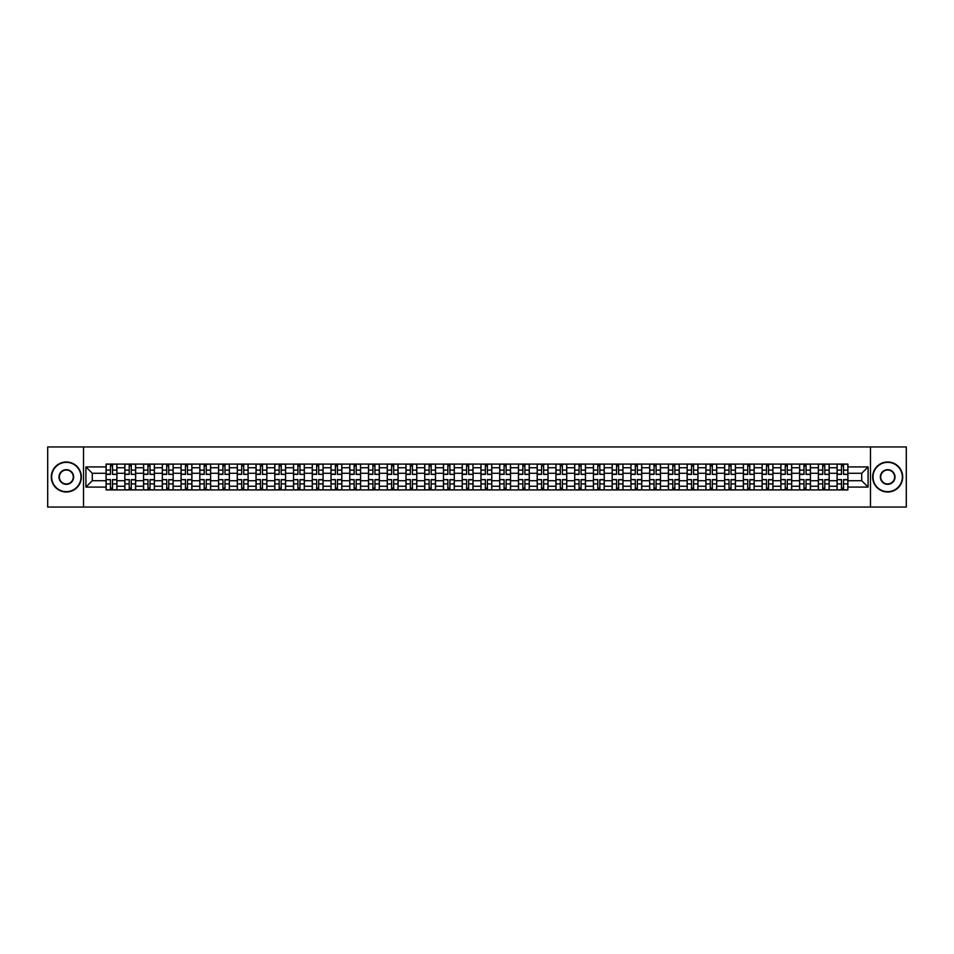 <?xml version="1.0" encoding="UTF-8"?>
<svg xmlns="http://www.w3.org/2000/svg" width="954" height="954" viewBox="0 0 954 954"><rect width="100%" height="100%" fill="white"/><g stroke="black" fill="none" stroke-linecap="round" stroke-linejoin="round"><path stroke-width="1.43" d="M870.489 507.039L906.3 507.039L906.3 446.961L47.7 446.961L47.7 507.039L870.489 507.039L870.489 446.961M124.843 489.915L124.843 467.746L116.913 467.746L116.913 489.915M116.913 467.746L116.913 464.085M124.843 467.746L124.843 464.085M135.647 464.085L135.647 489.915M143.577 489.915L143.577 464.085M154.393 464.085L154.393 489.915M162.323 489.915L162.323 464.085M173.139 464.085L173.139 489.915M181.069 489.915L181.069 464.085M191.885 464.085L191.885 489.915M199.815 489.915L199.815 464.085M210.619 464.085L210.619 489.915M218.549 489.915L218.549 464.085M229.365 464.085L229.365 489.915M237.296 489.915L237.296 464.085M248.112 464.085L248.112 489.915M256.042 489.915L256.042 464.085M266.858 464.085L266.858 489.915M274.788 489.915L274.788 464.085M285.604 464.085L285.604 489.915M293.534 489.915L293.534 464.085M304.338 464.085L304.338 489.915M312.268 489.915L312.268 464.085M323.084 464.085L323.084 489.915M331.014 489.915L331.014 464.085M341.83 464.085L341.83 489.915M349.76 489.915L349.76 464.085M360.576 464.085L360.576 489.915M368.506 489.915L368.506 464.085M379.322 464.085L379.322 489.915M387.252 489.915L387.252 464.085M398.056 464.085L398.056 489.915M405.987 489.915L405.987 464.085M416.803 464.085L416.803 489.915M424.733 489.915L424.733 464.085M435.549 464.085L435.549 489.915M443.479 489.915L443.479 464.085M454.295 464.085L454.295 489.915M462.225 489.915L462.225 464.085M473.041 464.085L473.041 489.915M480.959 489.915L480.959 464.085M491.775 464.085L491.775 489.915M499.705 489.915L499.705 464.085M510.521 464.085L510.521 489.915M518.451 489.915L518.451 464.085M529.267 464.085L529.267 489.915M537.197 489.915L537.197 464.085M548.013 464.085L548.013 489.915M555.943 489.915L555.943 464.085M566.748 464.085L566.748 489.915M574.678 489.915L574.678 464.085M585.494 464.085L585.494 489.915M593.424 489.915L593.424 464.085M604.24 464.085L604.24 489.915M612.17 489.915L612.17 464.085M622.986 464.085L622.986 489.915M630.916 489.915L630.916 464.085M641.732 464.085L641.732 489.915M649.662 489.915L649.662 464.085M660.466 464.085L660.466 489.915M668.396 489.915L668.396 464.085M679.212 464.085L679.212 489.915M687.142 489.915L687.142 464.085M697.958 464.085L697.958 489.915M705.888 489.915L705.888 464.085M716.704 464.085L716.704 489.915M724.635 489.915L724.635 464.085M735.451 464.085L735.451 489.915M743.381 489.915L743.381 464.085M754.185 464.085L754.185 489.915M762.115 489.915L762.115 464.085M772.931 464.085L772.931 489.915M780.861 489.915L780.861 464.085M791.677 464.085L791.677 489.915M799.607 489.915L799.607 464.085M810.423 464.085L810.423 489.915M818.353 489.915L818.353 464.085M829.157 464.085L829.157 489.915M837.087 489.915L837.087 464.085M837.087 480.721L829.157 480.721M818.353 480.721L810.423 480.721M799.607 480.721L791.677 480.721M780.861 480.721L772.931 480.721M762.115 480.721L754.185 480.721M743.381 480.721L735.451 480.721M724.635 480.721L716.704 480.721M705.888 480.721L697.958 480.721M687.142 480.721L679.212 480.721M668.396 480.721L660.466 480.721M649.662 480.721L641.732 480.721M630.916 480.721L622.986 480.721M612.17 480.721L604.24 480.721M593.424 480.721L585.494 480.721M574.678 480.721L566.748 480.721M555.943 480.721L548.013 480.721M537.197 480.721L529.267 480.721M518.451 480.721L510.521 480.721M499.705 480.721L491.775 480.721M480.959 480.721L473.041 480.721M462.225 480.721L454.295 480.721M443.479 480.721L435.549 480.721M424.733 480.721L416.803 480.721M405.987 480.721L398.056 480.721M387.252 480.721L379.322 480.721M368.506 480.721L360.576 480.721M349.76 480.721L341.83 480.721M331.014 480.721L323.084 480.721M312.268 480.721L304.338 480.721M293.534 480.721L285.604 480.721M274.788 480.721L266.858 480.721M256.042 480.721L248.112 480.721M237.296 480.721L229.365 480.721M218.549 480.721L210.619 480.721M199.815 480.721L191.885 480.721M181.069 480.721L173.139 480.721M162.323 480.721L154.393 480.721M143.577 480.721L135.647 480.721M124.843 480.721L116.913 480.721M837.087 473.279L829.157 473.279M818.353 473.279L810.423 473.279M799.607 473.279L791.677 473.279M780.861 473.279L772.931 473.279M762.115 473.279L754.185 473.279M743.381 473.279L735.451 473.279M724.635 473.279L716.704 473.279M705.888 473.279L697.958 473.279M687.142 473.279L679.212 473.279M668.396 473.279L660.466 473.279M649.662 473.279L641.732 473.279M630.916 473.279L622.986 473.279M612.17 473.279L604.24 473.279M593.424 473.279L585.494 473.279M574.678 473.279L566.748 473.279M555.943 473.279L548.013 473.279M537.197 473.279L529.267 473.279M518.451 473.279L510.521 473.279M499.705 473.279L491.775 473.279M480.959 473.279L473.041 473.279M462.225 473.279L454.295 473.279M443.479 473.279L435.549 473.279M424.733 473.279L416.803 473.279M405.987 473.279L398.056 473.279M387.252 473.279L379.322 473.279M368.506 473.279L360.576 473.279M349.76 473.279L341.83 473.279M331.014 473.279L323.084 473.279M312.268 473.279L304.338 473.279M293.534 473.279L285.604 473.279M274.788 473.279L266.858 473.279M256.042 473.279L248.112 473.279M237.296 473.279L229.365 473.279M218.549 473.279L210.619 473.279M199.815 473.279L191.885 473.279M181.069 473.279L173.139 473.279M162.323 473.279L154.393 473.279M143.577 473.279L135.647 473.279M124.843 473.279L116.913 473.279M92.276 480.721L106.097 480.721L106.097 473.279L92.276 473.279L92.276 480.721L85.908 487.089L85.908 466.911L106.097 466.911L106.097 473.279M847.903 473.279L847.903 480.721L861.724 480.721L861.724 473.279L847.903 473.279L847.903 464.085L106.097 464.085L106.097 466.911M847.903 466.911L868.092 466.911L868.092 487.089L847.903 487.089L847.903 480.721M106.097 480.721L106.097 489.915L847.903 489.915L847.903 487.089M106.097 487.089L85.908 487.089M83.511 507.039L83.511 446.961M112.524 488.114L110.473 488.114M110.473 465.886L112.524 465.886M131.27 488.114L129.219 488.114M129.219 465.886L131.27 465.886M150.005 488.114L147.965 488.114M147.965 465.886L150.005 465.886M168.751 488.114L166.712 488.114M166.712 465.886L168.751 465.886M187.497 488.114L185.458 488.114M185.458 465.886L187.497 465.886M206.243 488.114L204.192 488.114M204.192 465.886L206.243 465.886M224.977 488.114L222.938 488.114M222.938 465.886L224.977 465.886M243.723 488.114L241.684 488.114M241.684 465.886L243.723 465.886M262.469 488.114L260.43 488.114M260.43 465.886L262.469 465.886M281.215 488.114L279.176 488.114M279.176 465.886L281.215 465.886M299.961 488.114L297.91 488.114M297.91 465.886L299.961 465.886M318.696 488.114L316.656 488.114M316.656 465.886L318.696 465.886M337.442 488.114L335.403 488.114M335.403 465.886L337.442 465.886M356.188 488.114L354.149 488.114M354.149 465.886L356.188 465.886M374.934 488.114L372.895 488.114M372.895 465.886L374.934 465.886M393.68 488.114L391.629 488.114M391.629 465.886L393.68 465.886M412.414 488.114L410.375 488.114M410.375 465.886L412.414 465.886M431.16 488.114L429.121 488.114M429.121 465.886L431.16 465.886M449.906 488.114L447.867 488.114M447.867 465.886L449.906 465.886M468.652 488.114L466.601 488.114M466.601 465.886L468.652 465.886M487.399 488.114L485.347 488.114M485.347 465.886L487.399 465.886M506.133 488.114L504.094 488.114M504.094 465.886L506.133 465.886M524.879 488.114L522.84 488.114M522.84 465.886L524.879 465.886M543.625 488.114L541.586 488.114M541.586 465.886L543.625 465.886M562.371 488.114L560.32 488.114M560.32 465.886L562.371 465.886M581.105 488.114L579.066 488.114M579.066 465.886L581.105 465.886M599.851 488.114L597.812 488.114M597.812 465.886L599.851 465.886M618.597 488.114L616.558 488.114M616.558 465.886L618.597 465.886M637.344 488.114L635.304 488.114M635.304 465.886L637.344 465.886M656.09 488.114L654.039 488.114M654.039 465.886L656.09 465.886M674.824 488.114L672.785 488.114M672.785 465.886L674.824 465.886M693.57 488.114L691.531 488.114M691.531 465.886L693.57 465.886M712.316 488.114L710.277 488.114M710.277 465.886L712.316 465.886M731.062 488.114L729.023 488.114M729.023 465.886L731.062 465.886M749.808 488.114L747.757 488.114M747.757 465.886L749.808 465.886M768.542 488.114L766.503 488.114M766.503 465.886L768.542 465.886M787.288 488.114L785.249 488.114M785.249 465.886L787.288 465.886M806.035 488.114L803.995 488.114M803.995 465.886L806.035 465.886M824.781 488.114L822.73 488.114M822.73 465.886L824.781 465.886M843.527 488.114L841.476 488.114M841.476 465.886L843.527 465.886M85.908 466.911L92.276 473.279M861.724 480.721L868.092 487.089M861.724 473.279L868.092 466.911M112.524 474.162L116.841 474.412L112.524 474.412L112.524 464.204L116.841 464.204L114.444 464.204M116.841 474.162L116.841 464.204M110.473 465.767L112.524 465.767M110.473 464.204L106.156 464.204L106.156 474.412L110.473 474.412L110.473 464.204L114.265 464.204M110.473 479.838L106.156 479.588L110.473 479.588L110.473 489.796L106.156 489.796L108.553 489.796M106.156 479.838L106.156 489.796M112.524 488.233L110.473 488.233M112.524 489.796L116.841 489.796L116.841 479.588L112.524 479.588L112.524 489.796L108.732 489.796M131.27 474.162L135.587 474.412L131.27 474.412L131.27 464.204L135.587 464.204L133.19 464.204M135.587 474.162L135.587 464.204M129.219 465.767L131.27 465.767M129.219 464.204L124.902 464.204L124.902 474.412L129.219 474.412L129.219 464.204L133.011 464.204M150.005 474.162L154.333 474.412L150.005 474.412L150.005 464.204L154.333 464.204L151.936 464.204M154.333 474.162L154.333 464.204M147.965 465.767L150.005 465.767M147.965 464.204L143.637 464.204L143.637 474.412L147.965 474.412L147.965 464.204L151.746 464.204M129.219 479.838L124.902 479.588L129.219 479.588L129.219 489.796L124.902 489.796L127.299 489.796M124.902 479.838L124.902 489.796M131.27 488.233L129.219 488.233M131.27 489.796L135.587 489.796L135.587 479.588L131.27 479.588L131.27 489.796L127.478 489.796M147.965 479.838L143.637 479.588L147.965 479.588L147.965 489.796L143.637 489.796L146.045 489.796M143.637 479.838L143.637 489.796M150.005 488.233L147.965 488.233M150.005 489.796L154.333 489.796L154.333 479.588L150.005 479.588L150.005 489.796L146.224 489.796M66.327 491.656A14.656 14.656 0 0 0 80.983 477A14.656 14.656 0 0 0 66.327 462.344A14.656 14.656 0 0 0 51.659 477A14.656 14.656 0 0 0 66.327 491.656M66.327 461.986A15.014 15.014 0 0 1 81.34 477A15.014 15.014 0 0 1 66.327 492.014A15.014 15.014 0 0 1 51.301 477A15.014 15.014 0 0 1 66.327 461.986M66.327 484.334A7.334 7.334 0 0 1 58.993 477A7.334 7.334 0 0 1 66.327 469.666A7.334 7.334 0 0 1 73.649 477A7.334 7.334 0 0 1 66.327 484.334M66.327 470.036A6.964 6.964 0 0 0 59.351 477A6.964 6.964 0 0 0 66.327 483.964A6.964 6.964 0 0 0 73.291 477A6.964 6.964 0 0 0 66.327 470.036M887.673 491.656A14.656 14.656 0 0 0 902.341 477A14.656 14.656 0 0 0 887.673 462.344A14.656 14.656 0 0 0 873.017 477A14.656 14.656 0 0 0 887.673 491.656M887.673 461.986A15.014 15.014 0 0 1 902.699 477A15.014 15.014 0 0 1 887.673 492.014A15.014 15.014 0 0 1 872.66 477A15.014 15.014 0 0 1 887.673 461.986M887.673 484.334A7.334 7.334 0 0 1 880.351 477A7.334 7.334 0 0 1 887.673 469.666A7.334 7.334 0 0 1 895.007 477A7.334 7.334 0 0 1 887.673 484.334M887.673 470.036A6.964 6.964 0 0 0 880.709 477A6.964 6.964 0 0 0 887.673 483.964A6.964 6.964 0 0 0 894.649 477A6.964 6.964 0 0 0 887.673 470.036M168.751 474.162L173.079 474.412L168.751 474.412L168.751 464.204L173.079 464.204L170.671 464.204M173.079 474.162L173.079 464.204M166.712 465.767L168.751 465.767M166.712 464.204L162.383 464.204L162.383 474.412L166.712 474.412L166.712 464.204L170.492 464.204M187.497 474.162L191.826 474.412L187.497 474.412L187.497 464.204L191.826 464.204L189.417 464.204M191.826 474.162L191.826 464.204M185.458 465.767L187.497 465.767M185.458 464.204L181.129 464.204L181.129 474.412L185.458 474.412L185.458 464.204L189.238 464.204M206.243 474.162L210.56 474.412L206.243 474.412L206.243 464.204L210.56 464.204L208.163 464.204M210.56 474.162L210.56 464.204M204.192 465.767L206.243 465.767M204.192 464.204L199.875 464.204L199.875 474.412L204.192 474.412L204.192 464.204L207.984 464.204M166.712 479.838L162.383 479.588L166.712 479.588L166.712 489.796L162.383 489.796L164.792 489.796M162.383 479.838L162.383 489.796M168.751 488.233L166.712 488.233M168.751 489.796L173.079 489.796L173.079 479.588L168.751 479.588L168.751 489.796L164.97 489.796M185.458 479.838L181.129 479.588L185.458 479.588L185.458 489.796L181.129 489.796L183.526 489.796M181.129 479.838L181.129 489.796M187.497 488.233L185.458 488.233M187.497 489.796L191.826 489.796L191.826 479.588L187.497 479.588L187.497 489.796L183.717 489.796M204.192 479.838L199.875 479.588L204.192 479.588L204.192 489.796L199.875 489.796L202.272 489.796M199.875 479.838L199.875 489.796M206.243 488.233L204.192 488.233M206.243 489.796L210.56 489.796L210.56 479.588L206.243 479.588L206.243 489.796L202.451 489.796M224.977 474.162L229.306 474.412L224.977 474.412L224.977 464.204L229.306 464.204L226.909 464.204M229.306 474.162L229.306 464.204M222.938 465.767L224.977 465.767M222.938 464.204L218.609 464.204L218.609 474.412L222.938 474.412L222.938 464.204L226.73 464.204M222.938 479.838L218.609 479.588L222.938 479.588L222.938 489.796L218.609 489.796L221.018 489.796M218.609 479.838L218.609 489.796M224.977 488.233L222.938 488.233M224.977 489.796L229.306 489.796L229.306 479.588L224.977 479.588L224.977 489.796L221.197 489.796M243.723 474.162L248.052 474.412L243.723 474.412L243.723 464.204L248.052 464.204L245.643 464.204M248.052 474.162L248.052 464.204M241.684 465.767L243.723 465.767M241.684 464.204L237.355 464.204L237.355 474.412L241.684 474.412L241.684 464.204L245.464 464.204M241.684 479.838L237.355 479.588L241.684 479.588L241.684 489.796L237.355 489.796L239.764 489.796M237.355 479.838L237.355 489.796M243.723 488.233L241.684 488.233M243.723 489.796L248.052 489.796L248.052 479.588L243.723 479.588L243.723 489.796L239.943 489.796M262.469 474.162L266.798 474.412L262.469 474.412L262.469 464.204L266.798 464.204L264.389 464.204M266.798 474.162L266.798 464.204M260.43 465.767L262.469 465.767M260.43 464.204L256.101 464.204L256.101 474.412L260.43 474.412L260.43 464.204L264.21 464.204M260.43 479.838L256.101 479.588L260.43 479.588L260.43 489.796L256.101 489.796L258.51 489.796M256.101 479.838L256.101 489.796M262.469 488.233L260.43 488.233M262.469 489.796L266.798 489.796L266.798 479.588L262.469 479.588L262.469 489.796L258.689 489.796M281.215 474.162L285.544 474.412L281.215 474.412L281.215 464.204L285.544 464.204L283.135 464.204M285.544 474.162L285.544 464.204M279.176 465.767L281.215 465.767M279.176 464.204L274.847 464.204L274.847 474.412L279.176 474.412L279.176 464.204L282.956 464.204M279.176 479.838L274.847 479.588L279.176 479.588L279.176 489.796L274.847 489.796L277.244 489.796M274.847 479.838L274.847 489.796M281.215 488.233L279.176 488.233M281.215 489.796L285.544 489.796L285.544 479.588L281.215 479.588L281.215 489.796L277.423 489.796M299.961 474.162L304.278 474.412L299.961 474.412L299.961 464.204L304.278 464.204L301.881 464.204M304.278 474.162L304.278 464.204M297.91 465.767L299.961 465.767M297.91 464.204L293.593 464.204L293.593 474.412L297.91 474.412L297.91 464.204L301.702 464.204M318.696 474.162L323.024 474.412L318.696 474.412L318.696 464.204L323.024 464.204L320.627 464.204M323.024 474.162L323.024 464.204M316.656 465.767L318.696 465.767M316.656 464.204L312.328 464.204L312.328 474.412L316.656 474.412L316.656 464.204L320.449 464.204M337.442 474.162L341.77 474.412L337.442 474.412L337.442 464.204L341.77 464.204L339.362 464.204M341.77 474.162L341.77 464.204M335.403 465.767L337.442 465.767M335.403 464.204L331.074 464.204L331.074 474.412L335.403 474.412L335.403 464.204L339.183 464.204M356.188 474.162L360.517 474.412L356.188 474.412L356.188 464.204L360.517 464.204L358.108 464.204M360.517 474.162L360.517 464.204M354.149 465.767L356.188 465.767M354.149 464.204L349.82 464.204L349.82 474.412L354.149 474.412L354.149 464.204L357.929 464.204M374.934 474.162L379.263 474.412L374.934 474.412L374.934 464.204L379.263 464.204L376.854 464.204M379.263 474.162L379.263 464.204M372.895 465.767L374.934 465.767M372.895 464.204L368.566 464.204L368.566 474.412L372.895 474.412L372.895 464.204L376.675 464.204M393.68 474.162L397.997 474.412L393.68 474.412L393.68 464.204L397.997 464.204L395.6 464.204M397.997 474.162L397.997 464.204M391.629 465.767L393.68 465.767M391.629 464.204L387.312 464.204L387.312 474.412L391.629 474.412L391.629 464.204L395.421 464.204M297.91 479.838L293.593 479.588L297.91 479.588L297.91 489.796L293.593 489.796L295.99 489.796M293.593 479.838L293.593 489.796M299.961 488.233L297.91 488.233M299.961 489.796L304.278 489.796L304.278 479.588L299.961 479.588L299.961 489.796L296.169 489.796M316.656 479.838L312.328 479.588L316.656 479.588L316.656 489.796L312.328 489.796L314.737 489.796M312.328 479.838L312.328 489.796M318.696 488.233L316.656 488.233M318.696 489.796L323.024 489.796L323.024 479.588L318.696 479.588L318.696 489.796L314.915 489.796M335.403 479.838L331.074 479.588L335.403 479.588L335.403 489.796L331.074 489.796L333.483 489.796M331.074 479.838L331.074 489.796M337.442 488.233L335.403 488.233M337.442 489.796L341.77 489.796L341.77 479.588L337.442 479.588L337.442 489.796L333.661 489.796M354.149 479.838L349.82 479.588L354.149 479.588L354.149 489.796L349.82 489.796L352.229 489.796M349.82 479.838L349.82 489.796M356.188 488.233L354.149 488.233M356.188 489.796L360.517 489.796L360.517 479.588L356.188 479.588L356.188 489.796L352.408 489.796M372.895 479.838L368.566 479.588L372.895 479.588L372.895 489.796L368.566 489.796L370.963 489.796M368.566 479.838L368.566 489.796M374.934 488.233L372.895 488.233M374.934 489.796L379.263 489.796L379.263 479.588L374.934 479.588L374.934 489.796L371.142 489.796M391.629 479.838L387.312 479.588L391.629 479.588L391.629 489.796L387.312 489.796L389.709 489.796M387.312 479.838L387.312 489.796M393.68 488.233L391.629 488.233M393.68 489.796L397.997 489.796L397.997 479.588L393.68 479.588L393.68 489.796L389.888 489.796M412.414 474.162L416.743 474.412L412.414 474.412L412.414 464.204L416.743 464.204L414.346 464.204M416.743 474.162L416.743 464.204M410.375 465.767L412.414 465.767M410.375 464.204L406.046 464.204L406.046 474.412L410.375 474.412L410.375 464.204L414.155 464.204M410.375 479.838L406.046 479.588L410.375 479.588L410.375 489.796L406.046 489.796L408.455 489.796M406.046 479.838L406.046 489.796M412.414 488.233L410.375 488.233M412.414 489.796L416.743 489.796L416.743 479.588L412.414 479.588L412.414 489.796L408.634 489.796M431.16 474.162L435.489 474.412L431.16 474.412L431.16 464.204L435.489 464.204L433.08 464.204M435.489 474.162L435.489 464.204M429.121 465.767L431.16 465.767M429.121 464.204L424.792 464.204L424.792 474.412L429.121 474.412L429.121 464.204L432.901 464.204M429.121 479.838L424.792 479.588L429.121 479.588L429.121 489.796L424.792 489.796L427.201 489.796M424.792 479.838L424.792 489.796M431.16 488.233L429.121 488.233M431.16 489.796L435.489 489.796L435.489 479.588L431.16 479.588L431.16 489.796L427.38 489.796M449.906 474.162L454.235 474.412L449.906 474.412L449.906 464.204L454.235 464.204L451.826 464.204M454.235 474.162L454.235 464.204M447.867 465.767L449.906 465.767M447.867 464.204L443.538 464.204L443.538 474.412L447.867 474.412L447.867 464.204L451.647 464.204M447.867 479.838L443.538 479.588L447.867 479.588L447.867 489.796L443.538 489.796L445.935 489.796M443.538 479.838L443.538 489.796M449.906 488.233L447.867 488.233M449.906 489.796L454.235 489.796L454.235 479.588L449.906 479.588L449.906 489.796L446.126 489.796M468.652 474.162L472.969 474.412L468.652 474.412L468.652 464.204L472.969 464.204L470.572 464.204M472.969 474.162L472.969 464.204M466.601 465.767L468.652 465.767M466.601 464.204L462.285 464.204L462.285 474.412L466.601 474.412L466.601 464.204L470.394 464.204M466.601 479.838L462.285 479.588L466.601 479.588L466.601 489.796L462.285 489.796L464.681 489.796M462.285 479.838L462.285 489.796M468.652 488.233L466.601 488.233M468.652 489.796L472.969 489.796L472.969 479.588L468.652 479.588L468.652 489.796L464.86 489.796M487.399 474.162L491.715 474.412L487.399 474.412L487.399 464.204L491.715 464.204L489.319 464.204M491.715 474.162L491.715 464.204M485.347 465.767L487.399 465.767M485.347 464.204L481.031 464.204L481.031 474.412L485.347 474.412L485.347 464.204L489.14 464.204M485.347 479.838L481.031 479.588L485.347 479.588L485.347 489.796L481.031 489.796L483.428 489.796M481.031 479.838L481.031 489.796M487.399 488.233L485.347 488.233M487.399 489.796L491.715 489.796L491.715 479.588L487.399 479.588L487.399 489.796L483.606 489.796M506.133 474.162L510.462 474.412L506.133 474.412L506.133 464.204L510.462 464.204L508.065 464.204M510.462 474.162L510.462 464.204M504.094 465.767L506.133 465.767M504.094 464.204L499.765 464.204L499.765 474.412L504.094 474.412L504.094 464.204L507.874 464.204M504.094 479.838L499.765 479.588L504.094 479.588L504.094 489.796L499.765 489.796L502.174 489.796M499.765 479.838L499.765 489.796M506.133 488.233L504.094 488.233M506.133 489.796L510.462 489.796L510.462 479.588L506.133 479.588L506.133 489.796L502.353 489.796M524.879 474.162L529.208 474.412L524.879 474.412L524.879 464.204L529.208 464.204L526.799 464.204M529.208 474.162L529.208 464.204M522.84 465.767L524.879 465.767M522.84 464.204L518.511 464.204L518.511 474.412L522.84 474.412L522.84 464.204L526.62 464.204M522.84 479.838L518.511 479.588L522.84 479.588L522.84 489.796L518.511 489.796L520.92 489.796M518.511 479.838L518.511 489.796M524.879 488.233L522.84 488.233M524.879 489.796L529.208 489.796L529.208 479.588L524.879 479.588L524.879 489.796L521.099 489.796M543.625 474.162L547.954 474.412L543.625 474.412L543.625 464.204L547.954 464.204L545.545 464.204M547.954 474.162L547.954 464.204M541.586 465.767L543.625 465.767M541.586 464.204L537.257 464.204L537.257 474.412L541.586 474.412L541.586 464.204L545.366 464.204M541.586 479.838L537.257 479.588L541.586 479.588L541.586 489.796L537.257 489.796L539.654 489.796M537.257 479.838L537.257 489.796M543.625 488.233L541.586 488.233M543.625 489.796L547.954 489.796L547.954 479.588L543.625 479.588L543.625 489.796L539.845 489.796M562.371 474.162L566.688 474.412L562.371 474.412L562.371 464.204L566.688 464.204L564.291 464.204M566.688 474.162L566.688 464.204M560.32 465.767L562.371 465.767M560.32 464.204L556.003 464.204L556.003 474.412L560.32 474.412L560.32 464.204L564.112 464.204M560.32 479.838L556.003 479.588L560.32 479.588L560.32 489.796L556.003 489.796L558.4 489.796M556.003 479.838L556.003 489.796M562.371 488.233L560.32 488.233M562.371 489.796L566.688 489.796L566.688 479.588L562.371 479.588L562.371 489.796L558.579 489.796M581.105 474.162L585.434 474.412L581.105 474.412L581.105 464.204L585.434 464.204L583.037 464.204M585.434 474.162L585.434 464.204M579.066 465.767L581.105 465.767M579.066 464.204L574.737 464.204L574.737 474.412L579.066 474.412L579.066 464.204L582.858 464.204M579.066 479.838L574.737 479.588L579.066 479.588L579.066 489.796L574.737 489.796L577.146 489.796M574.737 479.838L574.737 489.796M581.105 488.233L579.066 488.233M581.105 489.796L585.434 489.796L585.434 479.588L581.105 479.588L581.105 489.796L577.325 489.796M599.851 474.162L604.18 474.412L599.851 474.412L599.851 464.204L604.18 464.204L601.771 464.204M604.18 474.162L604.18 464.204M597.812 465.767L599.851 465.767M597.812 464.204L593.483 464.204L593.483 474.412L597.812 474.412L597.812 464.204L601.592 464.204M597.812 479.838L593.483 479.588L597.812 479.588L597.812 489.796L593.483 489.796L595.892 489.796M593.483 479.838L593.483 489.796M599.851 488.233L597.812 488.233M599.851 489.796L604.18 489.796L604.18 479.588L599.851 479.588L599.851 489.796L596.071 489.796M618.597 474.162L622.926 474.412L618.597 474.412L618.597 464.204L622.926 464.204L620.517 464.204M622.926 474.162L622.926 464.204M616.558 465.767L618.597 465.767M616.558 464.204L612.229 464.204L612.229 474.412L616.558 474.412L616.558 464.204L620.338 464.204M616.558 479.838L612.229 479.588L616.558 479.588L616.558 489.796L612.229 489.796L614.638 489.796M612.229 479.838L612.229 489.796M618.597 488.233L616.558 488.233M618.597 489.796L622.926 489.796L622.926 479.588L618.597 479.588L618.597 489.796L614.817 489.796M637.344 474.162L641.672 474.412L637.344 474.412L637.344 464.204L641.672 464.204L639.263 464.204M641.672 474.162L641.672 464.204M635.304 465.767L637.344 465.767M635.304 464.204L630.976 464.204L630.976 474.412L635.304 474.412L635.304 464.204L639.085 464.204M635.304 479.838L630.976 479.588L635.304 479.588L635.304 489.796L630.976 489.796L633.373 489.796M630.976 479.838L630.976 489.796M637.344 488.233L635.304 488.233M637.344 489.796L641.672 489.796L641.672 479.588L637.344 479.588L637.344 489.796L633.551 489.796M656.09 474.162L660.406 474.412L656.09 474.412L656.09 464.204L660.406 464.204L658.01 464.204M660.406 474.162L660.406 464.204M654.039 465.767L656.09 465.767M654.039 464.204L649.722 464.204L649.722 474.412L654.039 474.412L654.039 464.204L657.831 464.204M654.039 479.838L649.722 479.588L654.039 479.588L654.039 489.796L649.722 489.796L652.119 489.796M649.722 479.838L649.722 489.796M656.09 488.233L654.039 488.233M656.09 489.796L660.406 489.796L660.406 479.588L656.09 479.588L656.09 489.796L652.297 489.796M674.824 474.162L679.153 474.412L674.824 474.412L674.824 464.204L679.153 464.204L676.756 464.204M679.153 474.162L679.153 464.204M672.785 465.767L674.824 465.767M672.785 464.204L668.456 464.204L668.456 474.412L672.785 474.412L672.785 464.204L676.577 464.204M672.785 479.838L668.456 479.588L672.785 479.588L672.785 489.796L668.456 489.796L670.865 489.796M668.456 479.838L668.456 489.796M674.824 488.233L672.785 488.233M674.824 489.796L679.153 489.796L679.153 479.588L674.824 479.588L674.824 489.796L671.044 489.796M693.57 474.162L697.899 474.412L693.57 474.412L693.57 464.204L697.899 464.204L695.49 464.204M697.899 474.162L697.899 464.204M691.531 465.767L693.57 465.767M691.531 464.204L687.202 464.204L687.202 474.412L691.531 474.412L691.531 464.204L695.311 464.204M691.531 479.838L687.202 479.588L691.531 479.588L691.531 489.796L687.202 489.796L689.611 489.796M687.202 479.838L687.202 489.796M693.57 488.233L691.531 488.233M693.57 489.796L697.899 489.796L697.899 479.588L693.57 479.588L693.57 489.796L689.79 489.796M712.316 474.162L716.645 474.412L712.316 474.412L712.316 464.204L716.645 464.204L714.236 464.204M716.645 474.162L716.645 464.204M710.277 465.767L712.316 465.767M710.277 464.204L705.948 464.204L705.948 474.412L710.277 474.412L710.277 464.204L714.057 464.204M710.277 479.838L705.948 479.588L710.277 479.588L710.277 489.796L705.948 489.796L708.357 489.796M705.948 479.838L705.948 489.796M712.316 488.233L710.277 488.233M712.316 489.796L716.645 489.796L716.645 479.588L712.316 479.588L712.316 489.796L708.536 489.796M731.062 474.162L735.391 474.412L731.062 474.412L731.062 464.204L735.391 464.204L732.982 464.204M735.391 474.162L735.391 464.204M729.023 465.767L731.062 465.767M729.023 464.204L724.694 464.204L724.694 474.412L729.023 474.412L729.023 464.204L732.803 464.204M729.023 479.838L724.694 479.588L729.023 479.588L729.023 489.796L724.694 489.796L727.091 489.796M724.694 479.838L724.694 489.796M731.062 488.233L729.023 488.233M731.062 489.796L735.391 489.796L735.391 479.588L731.062 479.588L731.062 489.796L727.27 489.796M749.808 474.162L754.125 474.412L749.808 474.412L749.808 464.204L754.125 464.204L751.728 464.204M754.125 474.162L754.125 464.204M747.757 465.767L749.808 465.767M747.757 464.204L743.44 464.204L743.44 474.412L747.757 474.412L747.757 464.204L751.549 464.204M747.757 479.838L743.44 479.588L747.757 479.588L747.757 489.796L743.44 489.796L745.837 489.796M743.44 479.838L743.44 489.796M749.808 488.233L747.757 488.233M749.808 489.796L754.125 489.796L754.125 479.588L749.808 479.588L749.808 489.796L746.016 489.796M768.542 474.162L772.871 474.412L768.542 474.412L768.542 464.204L772.871 464.204L770.474 464.204M772.871 474.162L772.871 464.204M766.503 465.767L768.542 465.767M766.503 464.204L762.174 464.204L762.174 474.412L766.503 474.412L766.503 464.204L770.283 464.204M766.503 479.838L762.174 479.588L766.503 479.588L766.503 489.796L762.174 489.796L764.583 489.796M762.174 479.838L762.174 489.796M768.542 488.233L766.503 488.233M768.542 489.796L772.871 489.796L772.871 479.588L768.542 479.588L768.542 489.796L764.762 489.796M787.288 474.162L791.617 474.412L787.288 474.412L787.288 464.204L791.617 464.204L789.208 464.204M791.617 474.162L791.617 464.204M785.249 465.767L787.288 465.767M785.249 464.204L780.921 464.204L780.921 474.412L785.249 474.412L785.249 464.204L789.03 464.204M785.249 479.838L780.921 479.588L785.249 479.588L785.249 489.796L780.921 489.796L783.329 489.796M780.921 479.838L780.921 489.796M787.288 488.233L785.249 488.233M787.288 489.796L791.617 489.796L791.617 479.588L787.288 479.588L787.288 489.796L783.508 489.796M806.035 474.162L810.363 474.412L806.035 474.412L806.035 464.204L810.363 464.204L807.955 464.204M810.363 474.162L810.363 464.204M803.995 465.767L806.035 465.767M803.995 464.204L799.667 464.204L799.667 474.412L803.995 474.412L803.995 464.204L807.776 464.204M803.995 479.838L799.667 479.588L803.995 479.588L803.995 489.796L799.667 489.796L802.064 489.796M799.667 479.838L799.667 489.796M806.035 488.233L803.995 488.233M806.035 489.796L810.363 489.796L810.363 479.588L806.035 479.588L806.035 489.796L802.254 489.796M824.781 474.162L829.098 474.412L824.781 474.412L824.781 464.204L829.098 464.204L826.701 464.204M829.098 474.162L829.098 464.204M822.73 465.767L824.781 465.767M822.73 464.204L818.413 464.204L818.413 474.412L822.73 474.412L822.73 464.204L826.522 464.204M822.73 479.838L818.413 479.588L822.73 479.588L822.73 489.796L818.413 489.796L820.81 489.796M818.413 479.838L818.413 489.796M824.781 488.233L822.73 488.233M824.781 489.796L829.098 489.796L829.098 479.588L824.781 479.588L824.781 489.796L820.989 489.796M843.527 474.162L847.844 474.412L843.527 474.412L843.527 464.204L847.844 464.204L845.447 464.204M847.844 474.162L847.844 464.204M841.476 465.767L843.527 465.767M841.476 464.204L837.159 464.204L837.159 474.412L841.476 474.412L841.476 464.204L845.268 464.204M841.476 479.838L837.159 479.588L841.476 479.588L841.476 489.796L837.159 489.796L839.556 489.796M837.159 479.838L837.159 489.796M843.527 488.233L841.476 488.233M843.527 489.796L847.844 489.796L847.844 479.588L843.527 479.588L843.527 489.796L839.735 489.796M818.353 467.746L810.423 467.746M799.607 467.746L791.677 467.746M780.861 467.746L772.931 467.746M762.115 467.746L754.185 467.746M743.381 467.746L735.451 467.746M724.635 467.746L716.704 467.746M705.888 467.746L697.958 467.746M687.142 467.746L679.212 467.746M668.396 467.746L660.466 467.746M649.662 467.746L641.732 467.746M630.916 467.746L622.986 467.746M612.17 467.746L604.24 467.746M593.424 467.746L585.494 467.746M574.678 467.746L566.748 467.746M555.943 467.746L548.013 467.746M537.197 467.746L529.267 467.746M518.451 467.746L510.521 467.746M499.705 467.746L491.775 467.746M480.959 467.746L473.041 467.746M462.225 467.746L454.295 467.746M443.479 467.746L435.549 467.746M424.733 467.746L416.803 467.746M405.987 467.746L398.056 467.746M387.252 467.746L379.322 467.746M368.506 467.746L360.576 467.746M349.76 467.746L341.83 467.746M331.014 467.746L323.084 467.746M312.268 467.746L304.338 467.746M293.534 467.746L285.604 467.746M274.788 467.746L266.858 467.746M256.042 467.746L248.112 467.746M237.296 467.746L229.365 467.746M218.549 467.746L210.619 467.746M199.815 467.746L191.885 467.746M181.069 467.746L173.139 467.746M162.323 467.746L154.393 467.746M143.577 467.746L135.647 467.746M837.087 467.746L829.157 467.746M818.353 486.254L810.423 486.254M799.607 486.254L791.677 486.254M780.861 486.254L772.931 486.254M762.115 486.254L754.185 486.254M743.381 486.254L735.451 486.254M724.635 486.254L716.704 486.254M705.888 486.254L697.958 486.254M687.142 486.254L679.212 486.254M668.396 486.254L660.466 486.254M649.662 486.254L641.732 486.254M630.916 486.254L622.986 486.254M612.17 486.254L604.24 486.254M593.424 486.254L585.494 486.254M574.678 486.254L566.748 486.254M555.943 486.254L548.013 486.254M537.197 486.254L529.267 486.254M518.451 486.254L510.521 486.254M499.705 486.254L491.775 486.254M480.959 486.254L473.041 486.254M462.225 486.254L454.295 486.254M443.479 486.254L435.549 486.254M424.733 486.254L416.803 486.254M405.987 486.254L398.056 486.254M387.252 486.254L379.322 486.254M368.506 486.254L360.576 486.254M349.76 486.254L341.83 486.254M331.014 486.254L323.084 486.254M312.268 486.254L304.338 486.254M293.534 486.254L285.604 486.254M274.788 486.254L266.858 486.254M256.042 486.254L248.112 486.254M237.296 486.254L229.365 486.254M218.549 486.254L210.619 486.254M199.815 486.254L191.885 486.254M181.069 486.254L173.139 486.254M162.323 486.254L154.393 486.254M143.577 486.254L135.647 486.254M124.843 486.254L116.913 486.254M837.087 486.254L829.157 486.254M112.524 470.107L116.841 470.107M106.156 474.162L110.473 474.162M106.156 470.107L110.473 470.107M110.473 483.893L106.156 483.893M116.841 479.838L112.524 479.838M116.841 483.893L112.524 483.893M131.27 470.107L135.587 470.107M124.902 474.162L129.219 474.162M124.902 470.107L129.219 470.107M150.005 470.107L154.333 470.107M143.637 474.162L147.965 474.162M143.637 470.107L147.965 470.107M129.219 483.893L124.902 483.893M135.587 479.838L131.27 479.838M135.587 483.893L131.27 483.893M147.965 483.893L143.637 483.893M154.333 479.838L150.005 479.838M154.333 483.893L150.005 483.893M168.751 470.107L173.079 470.107M162.383 474.162L166.712 474.162M162.383 470.107L166.712 470.107M187.497 470.107L191.826 470.107M181.129 474.162L185.458 474.162M181.129 470.107L185.458 470.107M206.243 470.107L210.56 470.107M199.875 474.162L204.192 474.162M199.875 470.107L204.192 470.107M166.712 483.893L162.383 483.893M173.079 479.838L168.751 479.838M173.079 483.893L168.751 483.893M185.458 483.893L181.129 483.893M191.826 479.838L187.497 479.838M191.826 483.893L187.497 483.893M204.192 483.893L199.875 483.893M210.56 479.838L206.243 479.838M210.56 483.893L206.243 483.893M224.977 470.107L229.306 470.107M218.609 474.162L222.938 474.162M218.609 470.107L222.938 470.107M222.938 483.893L218.609 483.893M229.306 479.838L224.977 479.838M229.306 483.893L224.977 483.893M243.723 470.107L248.052 470.107M237.355 474.162L241.684 474.162M237.355 470.107L241.684 470.107M241.684 483.893L237.355 483.893M248.052 479.838L243.723 479.838M248.052 483.893L243.723 483.893M262.469 470.107L266.798 470.107M256.101 474.162L260.43 474.162M256.101 470.107L260.43 470.107M260.43 483.893L256.101 483.893M266.798 479.838L262.469 479.838M266.798 483.893L262.469 483.893M281.215 470.107L285.544 470.107M274.847 474.162L279.176 474.162M274.847 470.107L279.176 470.107M279.176 483.893L274.847 483.893M285.544 479.838L281.215 479.838M285.544 483.893L281.215 483.893M299.961 470.107L304.278 470.107M293.593 474.162L297.91 474.162M293.593 470.107L297.91 470.107M318.696 470.107L323.024 470.107M312.328 474.162L316.656 474.162M312.328 470.107L316.656 470.107M337.442 470.107L341.77 470.107M331.074 474.162L335.403 474.162M331.074 470.107L335.403 470.107M356.188 470.107L360.517 470.107M349.82 474.162L354.149 474.162M349.82 470.107L354.149 470.107M374.934 470.107L379.263 470.107M368.566 474.162L372.895 474.162M368.566 470.107L372.895 470.107M393.68 470.107L397.997 470.107M387.312 474.162L391.629 474.162M387.312 470.107L391.629 470.107M297.91 483.893L293.593 483.893M304.278 479.838L299.961 479.838M304.278 483.893L299.961 483.893M316.656 483.893L312.328 483.893M323.024 479.838L318.696 479.838M323.024 483.893L318.696 483.893M335.403 483.893L331.074 483.893M341.77 479.838L337.442 479.838M341.77 483.893L337.442 483.893M354.149 483.893L349.82 483.893M360.517 479.838L356.188 479.838M360.517 483.893L356.188 483.893M372.895 483.893L368.566 483.893M379.263 479.838L374.934 479.838M379.263 483.893L374.934 483.893M391.629 483.893L387.312 483.893M397.997 479.838L393.68 479.838M397.997 483.893L393.68 483.893M412.414 470.107L416.743 470.107M406.046 474.162L410.375 474.162M406.046 470.107L410.375 470.107M410.375 483.893L406.046 483.893M416.743 479.838L412.414 479.838M416.743 483.893L412.414 483.893M431.16 470.107L435.489 470.107M424.792 474.162L429.121 474.162M424.792 470.107L429.121 470.107M429.121 483.893L424.792 483.893M435.489 479.838L431.16 479.838M435.489 483.893L431.16 483.893M449.906 470.107L454.235 470.107M443.538 474.162L447.867 474.162M443.538 470.107L447.867 470.107M447.867 483.893L443.538 483.893M454.235 479.838L449.906 479.838M454.235 483.893L449.906 483.893M468.652 470.107L472.969 470.107M462.285 474.162L466.601 474.162M462.285 470.107L466.601 470.107M466.601 483.893L462.285 483.893M472.969 479.838L468.652 479.838M472.969 483.893L468.652 483.893M487.399 470.107L491.715 470.107M481.031 474.162L485.347 474.162M481.031 470.107L485.347 470.107M485.347 483.893L481.031 483.893M491.715 479.838L487.399 479.838M491.715 483.893L487.399 483.893M506.133 470.107L510.462 470.107M499.765 474.162L504.094 474.162M499.765 470.107L504.094 470.107M504.094 483.893L499.765 483.893M510.462 479.838L506.133 479.838M510.462 483.893L506.133 483.893M524.879 470.107L529.208 470.107M518.511 474.162L522.84 474.162M518.511 470.107L522.84 470.107M522.84 483.893L518.511 483.893M529.208 479.838L524.879 479.838M529.208 483.893L524.879 483.893M543.625 470.107L547.954 470.107M537.257 474.162L541.586 474.162M537.257 470.107L541.586 470.107M541.586 483.893L537.257 483.893M547.954 479.838L543.625 479.838M547.954 483.893L543.625 483.893M562.371 470.107L566.688 470.107M556.003 474.162L560.32 474.162M556.003 470.107L560.32 470.107M560.32 483.893L556.003 483.893M566.688 479.838L562.371 479.838M566.688 483.893L562.371 483.893M581.105 470.107L585.434 470.107M574.737 474.162L579.066 474.162M574.737 470.107L579.066 470.107M579.066 483.893L574.737 483.893M585.434 479.838L581.105 479.838M585.434 483.893L581.105 483.893M599.851 470.107L604.18 470.107M593.483 474.162L597.812 474.162M593.483 470.107L597.812 470.107M597.812 483.893L593.483 483.893M604.18 479.838L599.851 479.838M604.18 483.893L599.851 483.893M618.597 470.107L622.926 470.107M612.229 474.162L616.558 474.162M612.229 470.107L616.558 470.107M616.558 483.893L612.229 483.893M622.926 479.838L618.597 479.838M622.926 483.893L618.597 483.893M637.344 470.107L641.672 470.107M630.976 474.162L635.304 474.162M630.976 470.107L635.304 470.107M635.304 483.893L630.976 483.893M641.672 479.838L637.344 479.838M641.672 483.893L637.344 483.893M656.09 470.107L660.406 470.107M649.722 474.162L654.039 474.162M649.722 470.107L654.039 470.107M654.039 483.893L649.722 483.893M660.406 479.838L656.09 479.838M660.406 483.893L656.09 483.893M674.824 470.107L679.153 470.107M668.456 474.162L672.785 474.162M668.456 470.107L672.785 470.107M672.785 483.893L668.456 483.893M679.153 479.838L674.824 479.838M679.153 483.893L674.824 483.893M693.57 470.107L697.899 470.107M687.202 474.162L691.531 474.162M687.202 470.107L691.531 470.107M691.531 483.893L687.202 483.893M697.899 479.838L693.57 479.838M697.899 483.893L693.57 483.893M712.316 470.107L716.645 470.107M705.948 474.162L710.277 474.162M705.948 470.107L710.277 470.107M710.277 483.893L705.948 483.893M716.645 479.838L712.316 479.838M716.645 483.893L712.316 483.893M731.062 470.107L735.391 470.107M724.694 474.162L729.023 474.162M724.694 470.107L729.023 470.107M729.023 483.893L724.694 483.893M735.391 479.838L731.062 479.838M735.391 483.893L731.062 483.893M749.808 470.107L754.125 470.107M743.44 474.162L747.757 474.162M743.44 470.107L747.757 470.107M747.757 483.893L743.44 483.893M754.125 479.838L749.808 479.838M754.125 483.893L749.808 483.893M768.542 470.107L772.871 470.107M762.174 474.162L766.503 474.162M762.174 470.107L766.503 470.107M766.503 483.893L762.174 483.893M772.871 479.838L768.542 479.838M772.871 483.893L768.542 483.893M787.288 470.107L791.617 470.107M780.921 474.162L785.249 474.162M780.921 470.107L785.249 470.107M785.249 483.893L780.921 483.893M791.617 479.838L787.288 479.838M791.617 483.893L787.288 483.893M806.035 470.107L810.363 470.107M799.667 474.162L803.995 474.162M799.667 470.107L803.995 470.107M803.995 483.893L799.667 483.893M810.363 479.838L806.035 479.838M810.363 483.893L806.035 483.893M824.781 470.107L829.098 470.107M818.413 474.162L822.73 474.162M818.413 470.107L822.73 470.107M822.73 483.893L818.413 483.893M829.098 479.838L824.781 479.838M829.098 483.893L824.781 483.893M843.527 470.107L847.844 470.107M837.159 474.162L841.476 474.162M837.159 470.107L841.476 470.107M841.476 483.893L837.159 483.893M847.844 479.838L843.527 479.838M847.844 483.893L843.527 483.893"/></g></svg>
